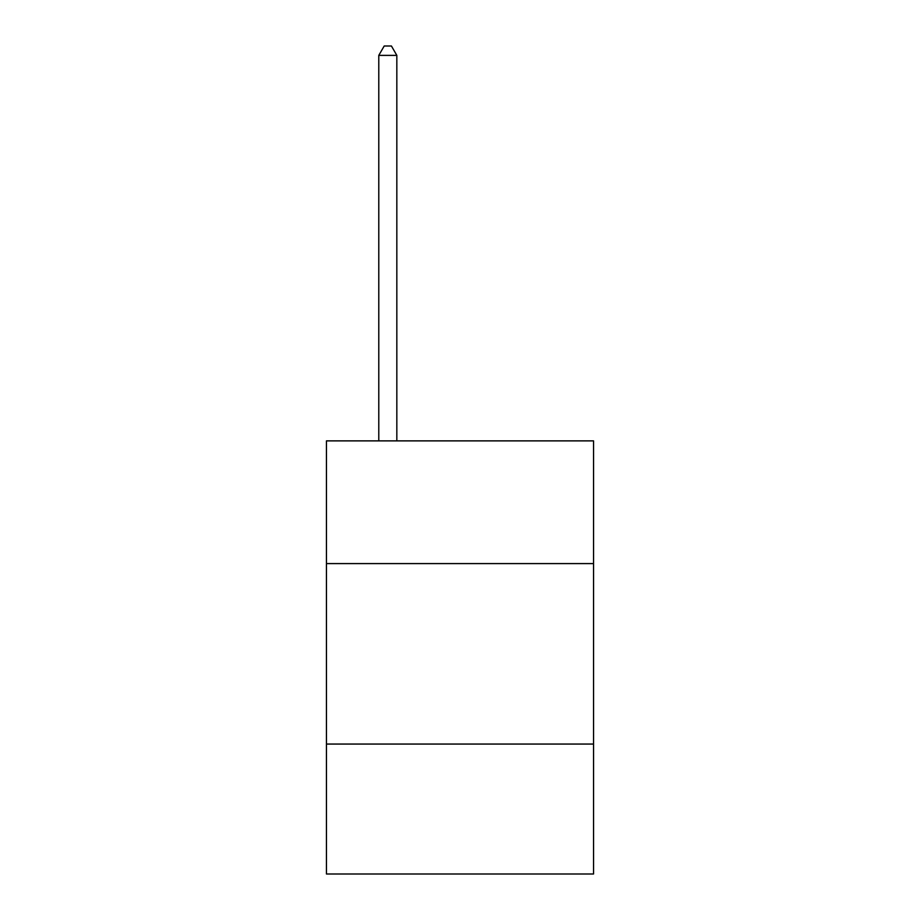 <?xml version="1.0" encoding="UTF-8"?>
<svg xmlns="http://www.w3.org/2000/svg" width="920" height="920" viewBox="0 0 920 920"><rect width="100%" height="100%" fill="white"/><g stroke="black" fill="none" stroke-linecap="round" stroke-linejoin="round"><path stroke-width="1.38" d="M593.549 563.592L593.549 440.875L326.45 440.875L326.45 563.592L593.549 563.592L593.549 874L326.45 874L326.45 563.592M593.549 744.061L326.45 744.061M396.83 440.875L396.83 55.384L378.787 55.384L378.787 440.875M378.787 55.384L384.203 46L391.425 46L396.83 55.384"/></g></svg>
